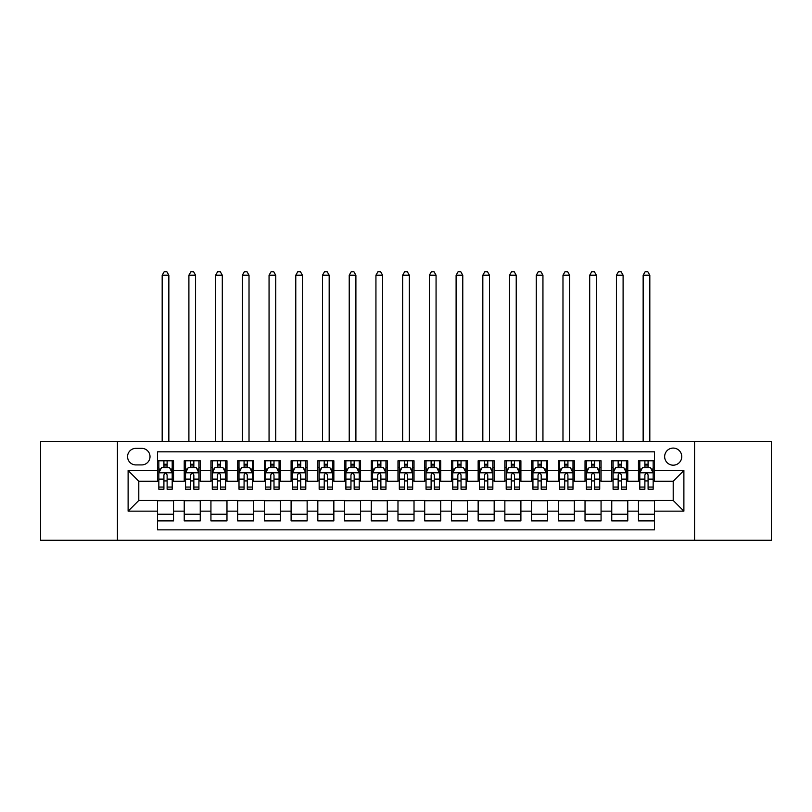 <?xml version="1.0" encoding="UTF-8"?>
<svg xmlns="http://www.w3.org/2000/svg" width="812" height="812" viewBox="0 0 812 812"><rect width="100%" height="100%" fill="white"/><g stroke="black" fill="none" stroke-linecap="round" stroke-linejoin="round"><path stroke-width="1.22" d="M673.199 448.082A8.546 8.546 0 0 0 664.652 456.638A8.546 8.546 0 0 0 673.199 465.185A8.546 8.546 0 0 0 681.755 456.638A8.546 8.546 0 0 0 673.199 448.082M694.575 540.274L771.4 540.274L771.4 441.403L694.575 441.403L694.575 540.274L117.425 540.274L117.425 441.403L40.6 441.403L40.6 540.274L117.425 540.274M654.502 460.78L638.465 460.78L638.465 470.534L627.777 470.534L627.777 481.222L638.465 481.222L638.465 470.534M627.777 470.534L627.777 460.78L611.751 460.78L611.751 470.534L601.063 470.534L601.063 481.222L611.751 481.222L611.751 470.534M601.063 470.534L601.063 460.78L585.026 460.78L585.026 470.534L574.338 470.534L574.338 481.222L585.026 481.222L585.026 470.534M574.338 470.534L574.338 460.78L558.301 460.78L558.301 470.534L547.613 470.534L547.613 481.222L558.301 481.222L558.301 470.534M547.613 470.534L547.613 460.78L531.586 460.78L531.586 470.534L520.898 470.534L520.898 481.222L531.586 481.222L531.586 470.534M520.898 470.534L520.898 460.78L504.861 460.78L504.861 470.534L494.173 470.534L494.173 481.222L504.861 481.222L504.861 470.534M494.173 470.534L494.173 460.78L478.146 460.78L478.146 470.534L467.458 470.534L467.458 481.222L478.146 481.222L478.146 470.534M467.458 470.534L467.458 460.78L451.421 460.78L451.421 470.534L440.733 470.534L440.733 481.222L451.421 481.222L451.421 470.534M440.733 470.534L440.733 460.78L424.706 460.78L424.706 470.534L414.018 470.534L414.018 481.222L424.706 481.222L424.706 470.534M414.018 470.534L414.018 460.78L397.981 460.78L397.981 470.534L387.294 470.534L387.294 481.222L397.981 481.222L397.981 470.534M387.294 470.534L387.294 460.78L371.267 460.78L371.267 470.534L360.579 470.534L360.579 481.222L371.267 481.222L371.267 470.534M360.579 470.534L360.579 460.78L344.542 460.78L344.542 470.534L333.854 470.534L333.854 481.222L344.542 481.222L344.542 470.534M333.854 470.534L333.854 460.78L317.827 460.78L317.827 470.534L307.139 470.534L307.139 481.222L317.827 481.222L317.827 470.534M307.139 470.534L307.139 460.78L291.102 460.78L291.102 470.534L280.414 470.534L280.414 481.222L291.102 481.222L291.102 470.534M280.414 470.534L280.414 460.78L264.387 460.78L264.387 470.534L253.699 470.534L253.699 481.222L264.387 481.222L264.387 470.534M253.699 470.534L253.699 460.78L237.662 460.78L237.662 470.534L226.974 470.534L226.974 481.222L237.662 481.222L237.662 470.534M226.974 470.534L226.974 460.78L210.937 460.78L210.937 470.534L200.249 470.534L200.249 481.222L210.937 481.222L210.937 470.534M200.249 470.534L200.249 460.78L184.222 460.78L184.222 481.222L173.535 481.222L173.535 460.78L157.498 460.78M157.498 520.898L173.535 520.898L173.535 500.456L184.222 500.456L184.222 520.898L200.249 520.898L200.249 500.456L210.937 500.456L210.937 511.144L200.249 511.144M210.937 511.144L210.937 520.898L226.974 520.898L226.974 500.456L237.662 500.456L237.662 511.144L226.974 511.144M237.662 511.144L237.662 520.898L253.699 520.898L253.699 500.456L264.387 500.456L264.387 511.144L253.699 511.144M264.387 511.144L264.387 520.898L280.414 520.898L280.414 500.456L291.102 500.456L291.102 511.144L280.414 511.144M291.102 511.144L291.102 520.898L307.139 520.898L307.139 500.456L317.827 500.456L317.827 511.144L307.139 511.144M317.827 511.144L317.827 520.898L333.854 520.898L333.854 500.456L344.542 500.456L344.542 511.144L333.854 511.144M344.542 511.144L344.542 520.898L360.579 520.898L360.579 500.456L371.267 500.456L371.267 511.144L360.579 511.144M371.267 511.144L371.267 520.898L387.294 520.898L387.294 500.456L397.981 500.456L397.981 511.144L387.294 511.144M397.981 511.144L397.981 520.898L414.018 520.898L414.018 500.456L424.706 500.456L424.706 511.144L414.018 511.144M424.706 511.144L424.706 520.898L440.733 520.898L440.733 500.456L451.421 500.456L451.421 511.144L440.733 511.144M451.421 511.144L451.421 520.898L467.458 520.898L467.458 500.456L478.146 500.456L478.146 511.144L467.458 511.144M478.146 511.144L478.146 520.898L494.173 520.898L494.173 500.456L504.861 500.456L504.861 511.144L494.173 511.144M504.861 511.144L504.861 520.898L520.898 520.898L520.898 500.456L531.586 500.456L531.586 511.144L520.898 511.144M531.586 511.144L531.586 520.898L547.613 520.898L547.613 500.456L558.301 500.456L558.301 511.144L547.613 511.144M558.301 511.144L558.301 520.898L574.338 520.898L574.338 500.456L585.026 500.456L585.026 511.144L574.338 511.144M585.026 511.144L585.026 520.898L601.063 520.898L601.063 500.456L611.751 500.456L611.751 511.144L601.063 511.144M611.751 511.144L611.751 520.898L627.777 520.898L627.777 500.456L638.465 500.456L638.465 511.144L627.777 511.144M135.858 464.921L141.735 464.921A8.282 8.282 0 0 0 150.017 456.638A8.282 8.282 0 0 0 141.735 448.356L135.858 448.356A8.282 8.282 0 0 0 127.575 456.638A8.282 8.282 0 0 0 135.858 464.921M694.575 441.403L117.425 441.403M654.502 470.534L654.502 451.827L157.498 451.827L157.498 481.222L138.801 481.222L138.801 500.456L157.498 500.456L157.498 529.85L654.502 529.85L654.502 500.456L673.199 500.456L673.199 481.222L654.502 481.222L654.502 470.534L683.887 470.534L683.887 511.144L654.502 511.144M157.498 511.144L128.113 511.144L128.113 470.534L157.498 470.534M638.465 511.144L638.465 520.898L654.502 520.898M157.498 467.458L158.837 467.458M163.912 467.458L167.12 467.458M172.195 467.458L173.535 467.458M157.498 480.948L158.837 480.948M163.912 480.948L167.12 480.948M172.195 480.948L173.535 480.948M157.498 500.72L173.535 500.72M157.498 514.219L173.535 514.219M184.222 480.948L185.562 480.948M190.637 480.948L193.845 480.948M198.92 480.948L200.249 480.948M184.222 467.458L185.562 467.458M190.637 467.458L193.845 467.458M198.92 467.458L200.249 467.458M184.222 500.72L200.249 500.72M184.222 514.219L200.249 514.219M210.937 500.72L226.974 500.72M210.937 514.219L226.974 514.219M210.937 467.458L212.277 467.458M217.352 467.458L220.559 467.458M225.635 467.458L226.974 467.458M210.937 480.948L212.277 480.948M217.352 480.948L220.559 480.948M225.635 480.948L226.974 480.948M237.662 500.72L253.699 500.72M237.662 514.219L253.699 514.219M237.662 467.458L239.002 467.458M244.077 467.458L247.284 467.458M252.359 467.458L253.699 467.458M237.662 480.948L239.002 480.948M244.077 480.948L247.284 480.948M252.359 480.948L253.699 480.948M264.387 500.72L280.414 500.72M264.387 514.219L280.414 514.219M264.387 467.458L265.717 467.458M270.792 467.458L273.999 467.458M279.074 467.458L280.414 467.458M264.387 480.948L265.717 480.948M270.792 480.948L273.999 480.948M279.074 480.948L280.414 480.948M291.102 500.72L307.139 500.72M291.102 514.219L307.139 514.219M291.102 467.458L292.442 467.458M297.517 467.458L300.724 467.458M305.799 467.458L307.139 467.458M291.102 480.948L292.442 480.948M297.517 480.948L300.724 480.948M305.799 480.948L307.139 480.948M317.827 500.72L333.854 500.72M317.827 514.219L333.854 514.219M317.827 467.458L319.157 467.458M324.232 467.458L327.439 467.458M332.524 467.458L333.854 467.458M317.827 480.948L319.157 480.948M324.232 480.948L327.439 480.948M332.524 480.948L333.854 480.948M344.542 500.72L360.579 500.72M344.542 514.219L360.579 514.219M344.542 467.458L345.882 467.458M350.957 467.458L354.164 467.458M359.239 467.458L360.579 467.458M344.542 480.948L345.882 480.948M350.957 480.948L354.164 480.948M359.239 480.948L360.579 480.948M371.267 500.72L387.294 500.72M371.267 514.219L387.294 514.219M371.267 467.458L372.596 467.458M377.681 467.458L380.879 467.458M385.964 467.458L387.294 467.458M371.267 480.948L372.596 480.948M377.681 480.948L380.879 480.948M385.964 480.948L387.294 480.948M397.981 500.72L414.018 500.72M397.981 514.219L414.018 514.219M397.981 467.458L399.321 467.458M404.396 467.458L407.604 467.458M412.679 467.458L414.018 467.458M397.981 480.948L399.321 480.948M404.396 480.948L407.604 480.948M412.679 480.948L414.018 480.948M424.706 500.72L440.733 500.72M424.706 514.219L440.733 514.219M424.706 467.458L426.036 467.458M431.121 467.458L434.318 467.458M439.404 467.458L440.733 467.458M424.706 480.948L426.036 480.948M431.121 480.948L434.318 480.948M439.404 480.948L440.733 480.948M451.421 500.72L467.458 500.72M451.421 514.219L467.458 514.219M451.421 467.458L452.761 467.458M457.836 467.458L461.043 467.458M466.118 467.458L467.458 467.458M451.421 480.948L452.761 480.948M457.836 480.948L461.043 480.948M466.118 480.948L467.458 480.948M478.146 500.72L494.173 500.72M478.146 514.219L494.173 514.219M478.146 467.458L479.476 467.458M484.561 467.458L487.768 467.458M492.843 467.458L494.173 467.458M478.146 480.948L479.476 480.948M484.561 480.948L487.768 480.948M492.843 480.948L494.173 480.948M504.861 500.72L520.898 500.72M504.861 514.219L520.898 514.219M504.861 467.458L506.201 467.458M511.276 467.458L514.483 467.458M519.558 467.458L520.898 467.458M504.861 480.948L506.201 480.948M511.276 480.948L514.483 480.948M519.558 480.948L520.898 480.948M531.586 500.72L547.613 500.72M531.586 514.219L547.613 514.219M531.586 467.458L532.926 467.458M538.001 467.458L541.208 467.458M546.283 467.458L547.613 467.458M531.586 480.948L532.926 480.948M538.001 480.948L541.208 480.948M546.283 480.948L547.613 480.948M558.301 500.72L574.338 500.72M558.301 514.219L574.338 514.219M558.301 467.458L559.641 467.458M564.716 467.458L567.923 467.458M572.998 467.458L574.338 467.458M558.301 480.948L559.641 480.948M564.716 480.948L567.923 480.948M572.998 480.948L574.338 480.948M585.026 500.72L601.063 500.72M585.026 514.219L601.063 514.219M585.026 467.458L586.365 467.458M591.441 467.458L594.648 467.458M599.723 467.458L601.063 467.458M585.026 480.948L586.365 480.948M591.441 480.948L594.648 480.948M599.723 480.948L601.063 480.948M611.751 500.72L627.777 500.72M611.751 514.219L627.777 514.219M611.751 467.458L613.08 467.458M618.155 467.458L621.363 467.458M626.438 467.458L627.777 467.458M611.751 480.948L613.08 480.948M618.155 480.948L621.363 480.948M626.438 480.948L627.777 480.948M638.465 500.72L654.502 500.72M638.465 514.219L654.502 514.219M638.465 467.458L639.805 467.458M644.88 467.458L648.088 467.458M653.163 467.458L654.502 467.458M638.465 480.948L639.805 480.948M644.88 480.948L648.088 480.948M653.163 480.948L654.502 480.948M138.801 481.222L128.113 470.534M138.801 500.456L128.113 511.144M683.887 470.534L673.199 481.222M683.887 511.144L673.199 500.456M167.12 464.251L163.912 464.251M172.195 487.058L167.12 487.058L167.12 489.23L172.195 489.23L172.195 472.939L169.525 467.59L161.507 467.59L158.837 472.939L158.837 489.23L163.912 489.23L163.912 487.058L158.837 487.058M158.837 472.939L158.837 460.78M172.195 472.939L172.195 460.78M163.912 467.59L163.912 460.78M167.12 460.78L167.12 467.59M167.12 487.058L167.12 474.939C166.054 472.878 164.988 472.878 163.912 474.939L163.912 487.058M168.855 441.403L168.855 275.207L162.177 275.207L162.177 441.403M162.177 275.207L164.186 271.726L166.856 271.726L168.855 275.207M193.845 464.251L190.637 464.251M198.92 487.058L193.845 487.058L193.845 489.23L198.92 489.23L198.92 472.939L196.25 467.59L188.232 467.59L185.562 472.939L185.562 489.23L190.637 489.23L190.637 487.058L185.562 487.058M185.562 472.939L185.562 460.78M198.92 472.939L198.92 460.78M190.637 467.59L190.637 460.78M193.845 460.78L193.845 467.59M193.845 487.058L193.845 474.939C192.769 472.878 191.703 472.878 190.637 474.939L190.637 487.058M195.58 441.403L195.58 275.207L188.902 275.207L188.902 441.403M188.902 275.207L190.901 271.726L193.571 271.726L195.58 275.207M220.559 464.251L217.352 464.251M225.635 487.058L220.559 487.058L220.559 489.23L225.635 489.23L225.635 472.939L222.965 467.59L214.947 467.59L212.277 472.939L212.277 489.23L217.352 489.23L217.352 487.058L212.277 487.058M212.277 472.939L212.277 460.78M225.635 472.939L225.635 460.78M217.352 467.59L217.352 460.78M220.559 460.78L220.559 467.59M220.559 487.058L220.559 474.939C219.494 472.878 218.428 472.878 217.352 474.939L217.352 487.058M222.295 441.403L222.295 275.207L215.616 275.207L215.616 441.403M215.616 275.207L217.626 271.726L220.296 271.726L222.295 275.207M247.284 464.251L244.077 464.251M252.359 487.058L247.284 487.058L247.284 489.23L252.359 489.23L252.359 472.939L249.69 467.59L241.671 467.59L239.002 472.939L239.002 489.23L244.077 489.23L244.077 487.058L239.002 487.058M239.002 472.939L239.002 460.78M252.359 472.939L252.359 460.78M244.077 467.59L244.077 460.78M247.284 460.78L247.284 467.59M247.284 487.058L247.284 474.939C246.219 472.878 245.143 472.878 244.077 474.939L244.077 487.058M249.02 441.403L249.02 275.207L242.341 275.207L242.341 441.403M242.341 275.207L244.341 271.726L247.01 271.726L249.02 275.207M273.999 464.251L270.792 464.251M279.074 487.058L273.999 487.058L273.999 489.23L279.074 489.23L279.074 472.939L276.405 467.59L268.386 467.59L265.717 472.939L265.717 489.23L270.792 489.23L270.792 487.058L265.717 487.058M265.717 472.939L265.717 460.78M279.074 472.939L279.074 460.78M270.792 467.59L270.792 460.78M273.999 460.78L273.999 467.59M273.999 487.058L273.999 474.939C272.933 472.878 271.868 472.878 270.792 474.939L270.792 487.058M275.735 441.403L275.735 275.207L269.056 275.207L269.056 441.403M269.056 275.207L271.066 271.726L273.735 271.726L275.735 275.207M300.724 464.251L297.517 464.251M305.799 487.058L300.724 487.058L300.724 489.23L305.799 489.23L305.799 472.939L303.13 467.59L295.111 467.59L292.442 472.939L292.442 489.23L297.517 489.23L297.517 487.058L292.442 487.058M292.442 472.939L292.442 460.78M305.799 472.939L305.799 460.78M297.517 467.59L297.517 460.78M300.724 460.78L300.724 467.59M300.724 487.058L300.724 474.939C299.658 472.878 298.583 472.878 297.517 474.939L297.517 487.058M302.46 441.403L302.46 275.207L295.781 275.207L295.781 441.403M295.781 275.207L297.781 271.726L300.45 271.726L302.46 275.207M327.439 464.251L324.232 464.251M332.524 487.058L327.439 487.058L327.439 489.23L332.524 489.23L332.524 472.939L329.845 467.59L321.826 467.59L319.157 472.939L319.157 489.23L324.232 489.23L324.232 487.058L319.157 487.058M319.157 472.939L319.157 460.78M332.524 472.939L332.524 460.78M324.232 467.59L324.232 460.78M327.439 460.78L327.439 467.59M327.439 487.058L327.439 474.939C326.373 472.878 325.307 472.878 324.232 474.939L324.232 487.058M329.175 441.403L329.175 275.207L322.496 275.207L322.496 441.403M322.496 275.207L324.506 271.726L327.175 271.726L329.175 275.207M354.164 464.251L350.957 464.251M359.239 487.058L354.164 487.058L354.164 489.23L359.239 489.23L359.239 472.939L356.57 467.59L348.551 467.59L345.882 472.939L345.882 489.23L350.957 489.23L350.957 487.058L345.882 487.058M345.882 472.939L345.882 460.78M359.239 472.939L359.239 460.78M350.957 467.59L350.957 460.78M354.164 460.78L354.164 467.59M354.164 487.058L354.164 474.939C353.098 472.878 352.022 472.878 350.957 474.939L350.957 487.058M355.9 441.403L355.9 275.207L349.221 275.207L349.221 441.403M349.221 275.207L351.22 271.726L353.9 271.726L355.9 275.207M380.879 464.251L377.681 464.251M385.964 487.058L380.879 487.058L380.879 489.23L385.964 489.23L385.964 472.939L383.284 467.59L375.276 467.59L372.596 472.939L372.596 489.23L377.681 489.23L377.681 487.058L372.596 487.058M372.596 472.939L372.596 460.78M385.964 472.939L385.964 460.78M377.681 467.59L377.681 460.78M380.879 460.78L380.879 467.59M380.879 487.058L380.879 474.939C379.813 472.878 378.747 472.878 377.681 474.939L377.681 487.058M382.625 441.403L382.625 275.207L375.936 275.207L375.936 441.403M375.936 275.207L377.945 271.726L380.615 271.726L382.625 275.207M407.604 464.251L404.396 464.251M412.679 487.058L407.604 487.058L407.604 489.23L412.679 489.23L412.679 472.939L410.009 467.59L401.991 467.59L399.321 472.939L399.321 489.23L404.396 489.23L404.396 487.058L399.321 487.058M399.321 472.939L399.321 460.78M412.679 472.939L412.679 460.78M404.396 467.59L404.396 460.78M407.604 460.78L407.604 467.59M407.604 487.058L407.604 474.939C406.538 472.878 405.462 472.878 404.396 474.939L404.396 487.058M409.339 441.403L409.339 275.207L402.661 275.207L402.661 441.403M402.661 275.207L404.66 271.726L407.34 271.726L409.339 275.207M434.318 464.251L431.121 464.251M439.404 487.058L434.318 487.058L434.318 489.23L439.404 489.23L439.404 472.939L436.724 467.59L428.716 467.59L426.036 472.939L426.036 489.23L431.121 489.23L431.121 487.058L426.036 487.058M426.036 472.939L426.036 460.78M439.404 472.939L439.404 460.78M431.121 467.59L431.121 460.78M434.318 460.78L434.318 467.59M434.318 487.058L434.318 474.939C433.253 472.878 432.187 472.878 431.121 474.939L431.121 487.058M436.064 441.403L436.064 275.207L429.375 275.207L429.375 441.403M429.375 275.207L431.385 271.726L434.055 271.726L436.064 275.207M461.043 464.251L457.836 464.251M466.118 487.058L461.043 487.058L461.043 489.23L466.118 489.23L466.118 472.939L463.449 467.59L455.43 467.59L452.761 472.939L452.761 489.23L457.836 489.23L457.836 487.058L452.761 487.058M452.761 472.939L452.761 460.78M466.118 472.939L466.118 460.78M457.836 467.59L457.836 460.78M461.043 460.78L461.043 467.59M461.043 487.058L461.043 474.939C459.978 472.878 458.912 472.878 457.836 474.939L457.836 487.058M462.779 441.403L462.779 275.207L456.1 275.207L456.1 441.403M456.1 275.207L458.1 271.726L460.78 271.726L462.779 275.207M487.768 464.251L484.561 464.251M492.843 487.058L487.768 487.058L487.768 489.23L492.843 489.23L492.843 472.939L490.174 467.59L482.155 467.59L479.476 472.939L479.476 489.23L484.561 489.23L484.561 487.058L479.476 487.058M479.476 472.939L479.476 460.78M492.843 472.939L492.843 460.78M484.561 467.59L484.561 460.78M487.768 460.78L487.768 467.59M487.768 487.058L487.768 474.939C486.692 472.878 485.627 472.878 484.561 474.939L484.561 487.058M489.504 441.403L489.504 275.207L482.825 275.207L482.825 441.403M482.825 275.207L484.825 271.726L487.494 271.726L489.504 275.207M514.483 464.251L511.276 464.251M519.558 487.058L514.483 487.058L514.483 489.23L519.558 489.23L519.558 472.939L516.889 467.59L508.87 467.59L506.201 472.939L506.201 489.23L511.276 489.23L511.276 487.058L506.201 487.058M506.201 472.939L506.201 460.78M519.558 472.939L519.558 460.78M511.276 467.59L511.276 460.78M514.483 460.78L514.483 467.59M514.483 487.058L514.483 474.939C513.417 472.878 512.352 472.878 511.276 474.939L511.276 487.058M516.219 441.403L516.219 275.207L509.54 275.207L509.54 441.403M509.54 275.207L511.55 271.726L514.219 271.726L516.219 275.207M541.208 464.251L538.001 464.251M546.283 487.058L541.208 487.058L541.208 489.23L546.283 489.23L546.283 472.939L543.614 467.59L535.595 467.59L532.926 472.939L532.926 489.23L538.001 489.23L538.001 487.058L532.926 487.058M532.926 472.939L532.926 460.78M546.283 472.939L546.283 460.78M538.001 467.59L538.001 460.78M541.208 460.78L541.208 467.59M541.208 487.058L541.208 474.939C540.132 472.878 539.067 472.878 538.001 474.939L538.001 487.058M542.944 441.403L542.944 275.207L536.265 275.207L536.265 441.403M536.265 275.207L538.265 271.726L540.934 271.726L542.944 275.207M567.923 464.251L564.716 464.251M572.998 487.058L567.923 487.058L567.923 489.23L572.998 489.23L572.998 472.939L570.328 467.59L562.31 467.59L559.641 472.939L559.641 489.23L564.716 489.23L564.716 487.058L559.641 487.058M559.641 472.939L559.641 460.78M572.998 472.939L572.998 460.78M564.716 467.59L564.716 460.78M567.923 460.78L567.923 467.59M567.923 487.058L567.923 474.939C566.857 472.878 565.791 472.878 564.716 474.939L564.716 487.058M569.659 441.403L569.659 275.207L562.98 275.207L562.98 441.403M562.98 275.207L564.99 271.726L567.659 271.726L569.659 275.207M594.648 464.251L591.441 464.251M599.723 487.058L594.648 487.058L594.648 489.23L599.723 489.23L599.723 472.939L597.053 467.59L589.035 467.59L586.365 472.939L586.365 489.23L591.441 489.23L591.441 487.058L586.365 487.058M586.365 472.939L586.365 460.78M599.723 472.939L599.723 460.78M591.441 467.59L591.441 460.78M594.648 460.78L594.648 467.59M594.648 487.058L594.648 474.939C593.582 472.878 592.506 472.878 591.441 474.939L591.441 487.058M596.384 441.403L596.384 275.207L589.705 275.207L589.705 441.403M589.705 275.207L591.704 271.726L594.374 271.726L596.384 275.207M621.363 464.251L618.155 464.251M626.438 487.058L621.363 487.058L621.363 489.23L626.438 489.23L626.438 472.939L623.768 467.59L615.75 467.59L613.08 472.939L613.08 489.23L618.155 489.23L618.155 487.058L613.08 487.058M613.08 472.939L613.08 460.78M626.438 472.939L626.438 460.78M618.155 467.59L618.155 460.78M621.363 460.78L621.363 467.59M621.363 487.058L621.363 474.939C620.297 472.878 619.231 472.878 618.155 474.939L618.155 487.058M623.098 441.403L623.098 275.207L616.42 275.207L616.42 441.403M616.42 275.207L618.429 271.726L621.099 271.726L623.098 275.207M648.088 464.251L644.88 464.251M653.163 487.058L648.088 487.058L648.088 489.23L653.163 489.23L653.163 472.939L650.493 467.59L642.475 467.59L639.805 472.939L639.805 489.23L644.88 489.23L644.88 487.058L639.805 487.058M639.805 472.939L639.805 460.78M653.163 472.939L653.163 460.78M644.88 467.59L644.88 460.78M648.088 460.78L648.088 467.59M648.088 487.058L648.088 474.939C647.022 472.878 645.946 472.878 644.88 474.939L644.88 487.058M649.823 441.403L649.823 275.207L643.145 275.207L643.145 441.403M643.145 275.207L645.144 271.726L647.814 271.726L649.823 275.207M184.222 511.144L173.535 511.144M184.222 470.534L173.535 470.534M172.134 472.797L158.908 472.797M158.837 469.062L160.776 469.062M170.256 469.062L172.195 469.062M163.912 479.131L158.837 479.131M172.195 479.131L167.12 479.131M167.12 465.946L163.912 465.946M198.849 472.797L185.623 472.797M185.562 469.062L187.491 469.062M196.981 469.062L198.92 469.062M190.637 479.131L185.562 479.131M198.92 479.131L193.845 479.131M193.845 465.946L190.637 465.946M225.574 472.797L212.348 472.797M212.277 469.062L214.216 469.062M223.706 469.062L225.635 469.062M217.352 479.131L212.277 479.131M225.635 479.131L220.559 479.131M220.559 465.946L217.352 465.946M252.288 472.797L239.063 472.797M239.002 469.062L240.931 469.062M250.421 469.062L252.359 469.062M244.077 479.131L239.002 479.131M252.359 479.131L247.284 479.131M247.284 465.946L244.077 465.946M279.013 472.797L265.788 472.797M265.717 469.062L267.655 469.062M277.146 469.062L279.074 469.062M270.792 479.131L265.717 479.131M279.074 479.131L273.999 479.131M273.999 465.946L270.792 465.946M305.728 472.797L292.503 472.797M292.442 469.062L294.38 469.062M303.861 469.062L305.799 469.062M297.517 479.131L292.442 479.131M305.799 479.131L300.724 479.131M300.724 465.946L297.517 465.946M332.453 472.797L319.228 472.797M319.157 469.062L321.095 469.062M330.585 469.062L332.524 469.062M324.232 479.131L319.157 479.131M332.524 479.131L327.439 479.131M327.439 465.946L324.232 465.946M359.168 472.797L345.942 472.797M345.882 469.062L347.82 469.062M357.3 469.062L359.239 469.062M350.957 479.131L345.882 479.131M359.239 479.131L354.164 479.131M354.164 465.946L350.957 465.946M385.893 472.797L372.667 472.797M372.596 469.062L374.535 469.062M384.025 469.062L385.964 469.062M377.681 479.131L372.596 479.131M385.964 479.131L380.879 479.131M380.879 465.946L377.681 465.946M412.618 472.797L399.382 472.797M399.321 469.062L401.26 469.062M410.74 469.062L412.679 469.062M404.396 479.131L399.321 479.131M412.679 479.131L407.604 479.131M407.604 465.946L404.396 465.946M439.333 472.797L426.107 472.797M426.036 469.062L427.975 469.062M437.465 469.062L439.404 469.062M431.121 479.131L426.036 479.131M439.404 479.131L434.318 479.131M434.318 465.946L431.121 465.946M466.058 472.797L452.832 472.797M452.761 469.062L454.7 469.062M464.18 469.062L466.118 469.062M457.836 479.131L452.761 479.131M466.118 479.131L461.043 479.131M461.043 465.946L457.836 465.946M492.772 472.797L479.547 472.797M479.476 469.062L481.414 469.062M490.905 469.062L492.843 469.062M484.561 479.131L479.476 479.131M492.843 479.131L487.768 479.131M487.768 465.946L484.561 465.946M519.497 472.797L506.272 472.797M506.201 469.062L508.139 469.062M517.62 469.062L519.558 469.062M511.276 479.131L506.201 479.131M519.558 479.131L514.483 479.131M514.483 465.946L511.276 465.946M546.212 472.797L532.987 472.797M532.926 469.062L534.854 469.062M544.344 469.062L546.283 469.062M538.001 479.131L532.926 479.131M546.283 479.131L541.208 479.131M541.208 465.946L538.001 465.946M572.937 472.797L559.712 472.797M559.641 469.062L561.579 469.062M571.069 469.062L572.998 469.062M564.716 479.131L559.641 479.131M572.998 479.131L567.923 479.131M567.923 465.946L564.716 465.946M599.652 472.797L586.426 472.797M586.365 469.062L588.294 469.062M597.784 469.062L599.723 469.062M591.441 479.131L586.365 479.131M599.723 479.131L594.648 479.131M594.648 465.946L591.441 465.946M626.377 472.797L613.151 472.797M613.08 469.062L615.019 469.062M624.509 469.062L626.438 469.062M618.155 479.131L613.08 479.131M626.438 479.131L621.363 479.131M621.363 465.946L618.155 465.946M653.092 472.797L639.866 472.797M639.805 469.062L641.744 469.062M651.224 469.062L653.163 469.062M644.88 479.131L639.805 479.131M653.163 479.131L648.088 479.131M648.088 465.946L644.88 465.946"/></g></svg>
